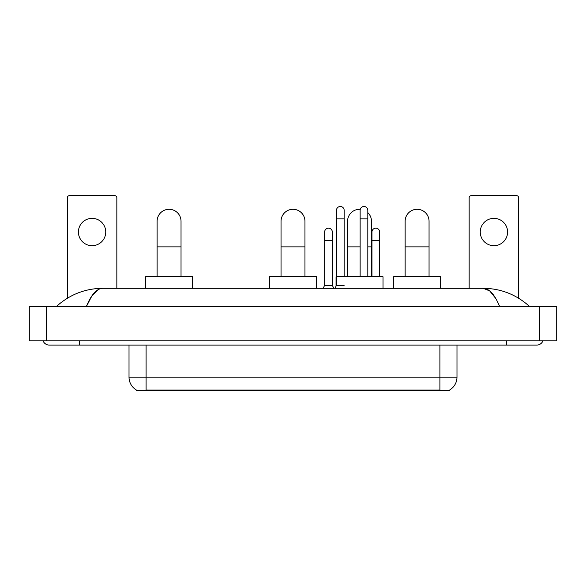 <?xml version="1.0" encoding="UTF-8"?>
<svg xmlns="http://www.w3.org/2000/svg" width="586" height="586" viewBox="0 0 586 586"><rect width="100%" height="100%" fill="white"/><g stroke="black" fill="none" stroke-linecap="round" stroke-linejoin="round"><path stroke-width="0.88" d="M449.726 389.946L449.726 390.364L136.274 390.364L136.274 389.946M136.399 390.02A14.943 14.943 0 0 1 129.015 377.128L146.097 377.128L146.097 390.02L439.903 390.02L439.903 377.128L456.985 377.128L456.985 345.103M129.015 377.128L129.015 345.103M449.601 390.02A14.943 14.943 0 0 0 456.985 377.128M92.075 218.351A13.668 13.668 0 0 0 78.407 232.019A13.668 13.668 0 0 0 92.075 245.68A13.668 13.668 0 0 0 105.744 232.019A13.668 13.668 0 0 0 92.075 218.351M116.841 288.305L116.841 197.768A2.132 2.132 0 0 0 114.71 195.636L69.441 195.636A2.132 2.132 0 0 0 67.309 197.768L67.309 298.252M157.114 276.775L157.114 221.259A11.954 11.954 0 0 1 169.068 209.297A11.954 11.954 0 0 1 181.03 221.259A11.954 11.954 0 0 0 169.068 209.297M181.03 276.775L181.03 221.259M192.56 288.305L192.56 276.775L145.584 276.775L145.584 288.305M281.046 276.775L281.046 221.259A11.954 11.954 0 0 1 293 209.297A11.954 11.954 0 0 1 304.954 221.259A11.954 11.954 0 0 0 293 209.297M304.954 276.775L304.954 221.259M316.484 288.305L316.484 276.775L269.516 276.775L269.516 288.305M347.579 276.775L347.579 221.259A11.954 11.954 0 0 1 360.265 209.319A11.954 11.954 0 0 0 359.533 209.297M371.487 276.775L371.487 221.259A11.954 11.954 0 0 0 367.818 212.637A11.954 11.954 0 0 1 371.487 221.259M383.024 288.305L383.024 276.775L336.049 276.775L336.049 286.166M405.138 276.775L405.138 221.259A11.954 11.954 0 0 1 417.1 209.297A11.954 11.954 0 0 1 429.055 221.259A11.954 11.954 0 0 0 417.1 209.297M429.055 276.775L429.055 221.259M440.584 288.305L440.584 276.775L393.609 276.775L393.609 288.305M334.98 288.305L336.474 285.316L344.158 285.316M344.158 276.775L344.158 210.323A3.846 3.846 0 0 0 340.32 206.484A3.846 3.846 0 0 1 340.561 206.492M336.474 285.316L336.474 218.864L344.158 218.864M336.474 218.864L336.474 210.323A3.846 3.846 0 0 1 340.32 206.484M367.818 276.775L367.818 210.323A3.846 3.846 0 0 0 363.972 206.484A3.846 3.846 0 0 1 364.214 206.492M360.134 276.775L360.134 218.864L367.818 218.864M360.134 218.864L360.134 210.323A3.846 3.846 0 0 1 363.972 206.484M323.15 288.305L324.644 285.316L332.328 285.316L333.822 288.305M332.328 285.316L332.328 232.019A3.846 3.846 0 0 0 328.731 228.181A3.846 3.846 0 0 1 332.328 232.019M324.644 285.316L324.644 240.56L332.328 240.56M324.644 240.56L324.644 232.019A3.846 3.846 0 0 1 328.731 228.181M379.647 276.775L379.647 232.019A3.846 3.846 0 0 0 376.044 228.181A3.846 3.846 0 0 1 379.647 232.019M371.964 276.775L371.964 240.56L379.647 240.56M371.964 240.56L371.964 232.019A3.846 3.846 0 0 1 376.044 228.181M493.925 218.351A13.668 13.668 0 0 0 480.256 232.019A13.668 13.668 0 0 0 493.925 245.68A13.668 13.668 0 0 0 507.593 232.019A13.668 13.668 0 0 0 493.925 218.351M518.691 298.252L518.691 197.768A2.132 2.132 0 0 0 516.559 195.636L471.291 195.636A2.132 2.132 0 0 0 469.159 197.768L469.159 288.305M79.264 340.832L79.264 345.103L536.63 345.103A6.834 6.834 0 0 0 542.966 340.832A6.834 6.834 0 0 1 536.63 345.103A6.834 6.834 0 0 0 542.966 340.832A6.834 6.834 0 0 1 536.63 345.103M43.034 340.832A6.834 6.834 0 0 0 49.371 345.103A6.834 6.834 0 0 1 43.034 340.832A6.834 6.834 0 0 0 49.371 345.103L79.264 345.103M499.697 306.668C494.796 294.604 489.295 288.488 483.186 288.305L102.814 288.305C96.705 288.488 91.204 294.604 86.303 306.668L92.053 295.622L98.375 289.506M46.382 306.668L556.7 306.668L556.7 340.832L29.3 340.832L29.3 306.668L46.382 306.668L46.382 340.832M556.7 306.668L556.7 340.832M528.345 305.35L529.795 306.668C516.354 294.56 500.818 288.437 483.186 288.305L489.691 290.905L495.785 298.508M57.655 305.35L56.205 306.668C69.58 294.59 85.117 288.466 102.814 288.305M438.196 390.364L438.196 389.946M147.804 390.364L147.804 389.946M146.097 345.103L146.097 377.128L439.903 377.128L439.903 345.103M157.114 246.882L181.03 246.882M281.046 246.882L304.954 246.882M347.579 246.882L360.134 246.882M367.818 246.882L371.487 246.882M405.138 246.882L429.055 246.882M506.736 340.832L506.736 345.103M539.618 306.668L539.618 340.832"/></g></svg>
